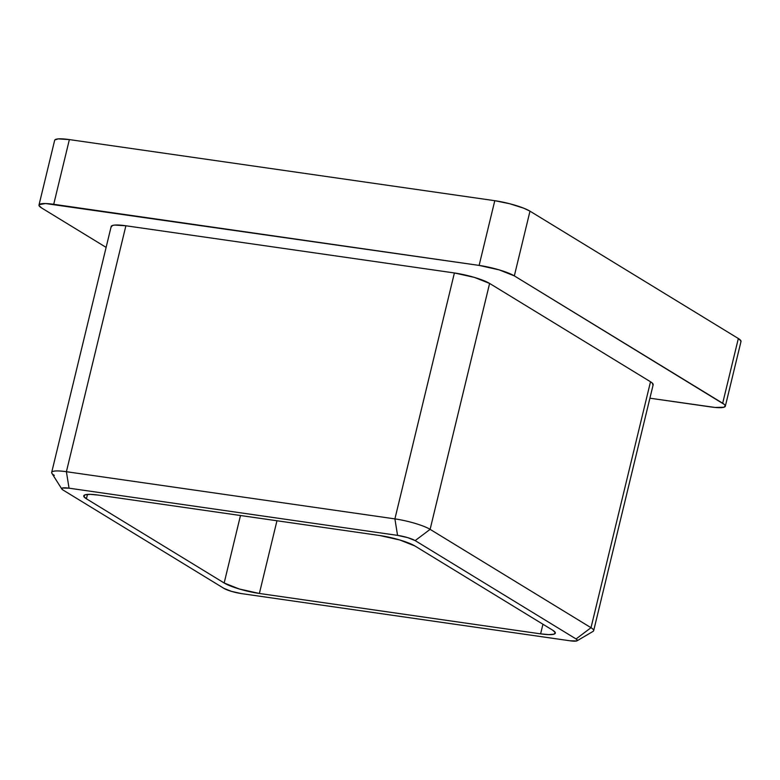 <?xml version="1.0" encoding="UTF-8"?>
<svg xmlns="http://www.w3.org/2000/svg" width="780" height="780" viewBox="0 0 780 780"><rect width="100%" height="100%" fill="white"/><g stroke="black" fill="none" stroke-linecap="round" stroke-linejoin="round"><path stroke-width="1.17" d="M54.873 139.912L58.198 138.889L69.371 139.591L53.713 204.301L69.371 139.591L494.783 200.694L479.125 265.415L53.713 204.301A27.046 4.729 13.6 0 0 39 205.023A27.046 4.729 13.6 0 0 41.662 207.987L106.119 247.387L41.662 207.987L39.029 205.54L39.215 204.623L45.552 203.541L479.125 265.415L499.219 269.89L514.332 275.886L724.483 404.557L725.312 405.688L723.947 407.248L715.016 407.443L649.906 398.2L710.629 406.916A27.046 4.729 13.6 0 0 725.341 406.204L741 341.484A27.046 4.729 -166.4 0 0 738.338 338.52L722.68 403.24L514.332 275.886L529.99 211.166L738.338 338.52L740.971 340.967L740.785 341.874M652.957 385.135L652.314 383.087L650.51 381.771L489.606 283.433L474.503 277.427L454.399 272.961L125.892 225.771L114.718 225.079L112.573 225.439L111.209 226.999M39 205.023L54.659 140.303A27.046 4.729 -166.4 0 1 69.371 139.591L494.783 200.694L509.857 203.775L523.76 208.201L529.99 211.166L738.338 338.52L722.68 403.24A27.046 4.729 13.6 0 1 725.341 406.204M577.083 640.789L593.053 631.39A27.046 4.729 -166.4 0 0 591.006 627.705A27.046 4.729 13.6 0 1 593.668 630.669L653.162 384.745A27.046 4.729 -166.4 0 0 650.51 381.771L591.006 627.705L430.111 529.357L489.606 283.433L650.51 381.771L591.006 627.705L576.059 638.957A13.523 2.369 13.6 0 1 577.083 640.789A13.523 2.369 13.6 0 1 570.034 640.789L576.693 640.955L577.375 640.175L576.059 638.957L415.165 540.608L407.608 537.605L397.556 535.373L69.049 488.183L62.39 488.017L61.708 488.797L63.024 490.025L223.918 588.374L231.475 591.367L241.527 593.609L570.034 640.789L241.527 593.609A13.523 2.369 13.6 0 1 223.918 588.374L63.024 490.025A13.523 2.369 13.6 0 1 61.805 489.002A13.523 2.369 13.6 0 1 69.049 488.183L66.397 471.705L125.892 225.771L454.399 272.961L394.904 518.885L66.397 471.705L125.892 225.771A27.046 4.729 -166.4 0 0 111.179 226.483L51.685 472.417A27.046 4.729 13.6 0 1 66.397 471.705A27.046 4.729 -166.4 0 0 51.899 473.333L61.805 489.002M540.608 633.857L259.369 593.463L239.265 588.988L224.162 582.992L86.414 498.8L83.782 496.343L85.157 494.783L90.314 494.354L98.475 495.115L379.714 535.519L399.818 539.984L414.921 545.981L552.669 630.182L555.301 632.629L553.927 634.189L548.769 634.618L540.608 633.857L542.938 624.234L540.608 633.857L259.369 593.463A27.046 4.729 13.6 0 1 224.162 582.992L240.484 515.512L224.162 582.992L86.414 498.8A27.046 4.729 13.6 0 1 83.762 495.827A27.046 4.729 13.6 0 1 98.475 495.115L379.714 535.519A27.046 4.729 13.6 0 1 414.921 545.981L552.669 630.182A27.046 4.729 13.6 0 1 555.331 633.145A27.046 4.729 13.6 0 1 540.608 633.857M87.477 494.403L86.414 498.8L87.477 494.403M276.959 520.757L259.369 593.463L276.959 520.757M514.332 275.886L529.99 211.166A27.046 4.729 -166.4 0 0 494.783 200.694L479.125 265.415A27.046 4.729 13.6 0 1 514.332 275.886M54.337 475.381A27.046 4.729 13.6 0 1 51.685 472.417M489.606 283.433A27.046 4.729 -166.4 0 0 454.399 272.961L394.904 518.885A27.046 4.729 13.6 0 1 430.111 529.357L489.606 283.433M66.397 471.705L69.049 488.183L397.556 535.373L394.904 518.885L66.397 471.705M430.111 529.357A27.046 4.729 -166.4 0 0 394.904 518.885L397.556 535.373A13.523 2.369 13.6 0 1 415.165 540.608L430.111 529.357L415.165 540.608L576.059 638.957L591.006 627.705L430.111 529.357"/></g></svg>
